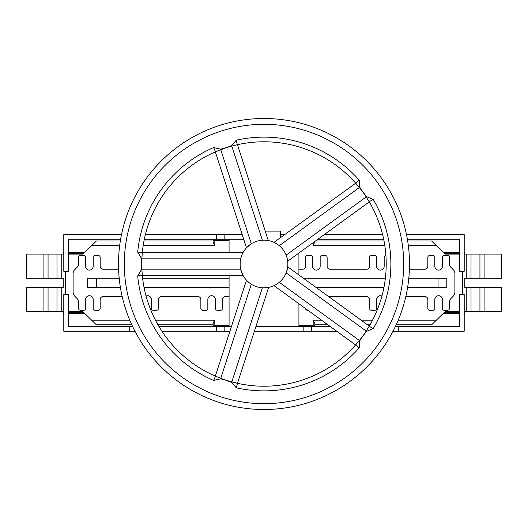 <?xml version="1.0" encoding="UTF-8"?>
<svg xmlns="http://www.w3.org/2000/svg" width="528" height="528" viewBox="0 0 528 528"><rect width="100%" height="100%" fill="white"/><g stroke="black" fill="none" stroke-linecap="round" stroke-linejoin="round"><path stroke-width="0.79" d="M237.31 383.269A122.219 122.219 0 0 0 355.694 344.797L355.707 344.791A122.219 122.219 0 0 0 359.344 340.461L355.694 344.797L359.192 347.879A126.872 126.872 0 0 1 236.293 387.809L237.475 383.302L220.598 378.82L213.642 380.45L215.503 376.18A122.219 122.219 0 0 0 220.744 378.305L215.49 376.18A122.219 122.219 0 0 1 142.322 275.471L141.973 270.745M264 118.503A145.497 145.497 0 0 1 409.497 264A145.497 145.497 0 0 1 264 409.497A145.497 145.497 0 0 1 118.503 264A145.497 145.497 0 0 1 264 118.503A145.497 145.497 0 0 0 118.503 264A145.497 145.497 0 0 0 264 409.497M356.209 183.784L355.879 183.407A122.219 122.219 0 0 1 359.344 187.539L366.604 196.621L373.19 199.386L369.178 201.762A122.219 122.219 0 0 0 366.181 196.951L369.27 201.907L287.694 261.175M368.782 326.905L369.039 326.476A122.219 122.219 0 0 1 366.181 331.049L359.792 340.758L359.192 347.879M118.602 269.24L103.079 269.24A2.911 2.911 0 0 1 100.175 266.33L100.175 257.308A1.749 1.749 0 0 0 98.426 255.559L94.934 255.559A1.749 1.749 0 0 0 93.185 257.308L93.185 266.33A3.782 3.782 0 0 1 89.404 270.112A3.782 3.782 0 0 1 85.622 266.33L85.622 257.308A1.749 1.749 0 0 0 83.879 255.559L80.381 255.559A1.749 1.749 0 0 0 78.639 257.308L78.639 263.333A5.821 5.821 0 0 1 76.936 267.452L74.818 269.57A5.821 5.821 0 0 0 73.108 273.682L73.108 292.142A5.821 5.821 0 0 0 74.818 296.261L76.936 298.379A5.821 5.821 0 0 1 78.639 302.491L78.639 308.524A1.749 1.749 0 0 0 80.381 310.266L83.879 310.266A1.749 1.749 0 0 0 85.622 308.524L85.622 299.501A3.782 3.782 0 0 1 89.404 295.72A3.782 3.782 0 0 1 93.185 299.501L93.185 308.524A1.749 1.749 0 0 0 94.934 310.266L98.426 310.266A1.749 1.749 0 0 0 100.175 308.524L100.175 299.501A2.911 2.911 0 0 1 103.079 296.591L122.199 296.591M405.801 296.591L424.921 296.591A2.911 2.911 0 0 1 427.825 299.501L427.825 308.524A1.749 1.749 0 0 0 429.574 310.273L433.066 310.273A1.749 1.749 0 0 0 434.815 308.524L434.815 299.501A3.782 3.782 0 0 1 438.596 295.72A3.782 3.782 0 0 1 442.378 299.501L442.378 308.524A1.749 1.749 0 0 0 444.121 310.273L447.619 310.273A1.749 1.749 0 0 0 449.361 308.524L449.361 302.498A5.821 5.821 0 0 1 451.064 298.379L453.182 296.261A5.821 5.821 0 0 0 454.892 292.142L454.892 273.689A5.821 5.821 0 0 0 453.182 269.57L451.064 267.452A5.821 5.821 0 0 1 449.361 263.34L449.361 257.308A1.749 1.749 0 0 0 447.619 255.565L444.121 255.565A1.749 1.749 0 0 0 442.378 257.308L442.378 266.33A3.782 3.782 0 0 1 438.596 270.112A3.782 3.782 0 0 1 434.815 266.33L434.815 257.308A1.749 1.749 0 0 0 433.066 255.565L429.574 255.565A1.749 1.749 0 0 0 427.825 257.308L427.825 266.33A2.911 2.911 0 0 1 424.921 269.24L409.398 269.24M385.922 255.559A1.749 1.749 0 0 0 384.179 257.308L384.179 266.33A3.782 3.782 0 0 1 380.398 270.112A3.782 3.782 0 0 1 376.616 266.33L376.616 257.308A1.749 1.749 0 0 0 374.867 255.559L371.375 255.559A1.749 1.749 0 0 0 369.633 257.308L369.633 266.33A2.911 2.911 0 0 1 366.722 269.24L330.053 269.24A2.911 2.911 0 0 1 327.142 266.33L327.142 257.308A1.749 1.749 0 0 0 325.4 255.559L321.908 255.559A1.749 1.749 0 0 0 320.159 257.308L320.159 266.33A3.782 3.782 0 0 1 316.378 270.112A3.782 3.782 0 0 1 312.596 266.33L312.596 257.308A1.749 1.749 0 0 0 310.847 255.559L307.355 255.559A1.749 1.749 0 0 0 305.613 257.308L305.613 266.33A2.911 2.911 0 0 1 302.702 269.24L298.921 269.24M63.215 311.725L63.215 312.305A1.162 1.162 0 0 0 63.796 313.315M459.545 313.467L443.21 313.467M84.79 313.467L68.455 313.467M464.204 312.305L464.785 312.305A1.162 1.162 0 0 1 464.204 313.315M464.785 312.305L464.785 311.725M484.09 287.569L484.09 311.725L501.6 311.725L501.6 287.569L479.939 287.569L479.939 311.725L464.204 311.725M479.939 287.569L464.785 287.569L464.785 278.256L466.237 278.256L466.237 254.107L464.204 254.107M63.215 278.256L63.215 287.569L63.215 278.256L48.061 278.256L48.061 254.107L26.4 254.107L26.4 278.256L26.4 254.107M464.785 254.107L464.785 253.526A1.162 1.162 0 0 0 464.204 252.516M68.455 252.358L84.79 252.358M443.21 252.358L459.545 252.358M63.796 253.526L63.215 253.526A1.162 1.162 0 0 1 63.796 252.516M63.215 253.526L63.215 254.107M232.016 381.955L232.703 382.14M232.775 382.16L233.534 382.358M234.142 382.516L234.953 382.714M236.551 383.097L237.039 383.203A122.219 122.219 0 0 1 231.812 381.902L262.383 287.806L264 287.859A23.859 23.859 0 0 0 283.305 249.975A23.859 23.859 0 0 0 264 240.141L264.924 240.154M217.107 376.867L217.833 377.164M218.922 377.599L219.655 377.89M142.322 275.451L142.322 275.471A122.219 122.219 0 0 0 220.744 378.305L231.62 382.404L231.812 381.902A122.219 122.219 0 0 0 237.039 383.203M141.973 270.818L142.019 271.603M142.058 272.23L142.118 273.062M142.25 274.699L142.296 275.194A122.219 122.219 0 0 1 141.92 269.821L240.86 269.821L242.92 275.18M240.86 258.179L141.92 258.179L141.781 264L141.385 258.205L141.92 258.179A122.219 122.219 0 0 1 142.322 252.529L142.322 252.542M142.171 254.285L142.111 255.064M142.032 256.238L141.986 257.017M215.503 151.813L231.62 145.596L236.293 140.191L237.296 144.738A122.219 122.219 0 0 0 231.812 146.098L237.31 144.731A122.219 122.219 0 0 1 264 141.781A122.219 122.219 0 0 0 231.812 146.098L220.598 149.18L251.315 243.791L246.853 247.408M220.546 149.767L219.879 150.025M219.806 150.051L219.08 150.341M218.493 150.572L217.721 150.883M216.203 151.516L215.747 151.714A122.219 122.219 0 0 1 220.744 149.695A122.219 122.219 0 0 0 215.741 151.714M235.594 145.127L234.835 145.312M233.68 145.603L232.934 145.794M278.381 244.959L274.481 242.563M275.029 242.84L275.642 243.17M275.741 243.23L277.319 244.2M277.715 244.471L278.216 244.834M286.579 256.271L286.909 257.321M287.186 258.364L287.384 259.255M287.529 260.047L287.621 260.641M286.552 271.788L287.628 267.346M287.529 267.953L287.404 268.64M287.384 268.745L286.942 270.554M286.81 271.009L286.618 271.597M278.329 283.081L277.431 283.721M276.527 284.308L275.741 284.777M275.029 285.16L274.494 285.43M231.62 145.596L262.383 240.194L264 240.141A23.859 23.859 0 0 0 256.628 286.691A23.859 23.859 0 0 0 264 287.859L268.633 287.41L237.475 383.302M265.808 240.207L267.894 240.458M268.277 240.524L237.475 144.698M243.725 239.263L224.162 239.263L224.162 234.61L145.372 234.61M247.282 246.972L247.79 246.49M247.87 246.418L249.289 245.216M249.665 244.926L250.166 244.556M250.331 244.444L251.315 243.791M264 287.859L262.383 287.806M250.279 283.523L249.394 282.869M248.556 282.19L247.87 281.582M247.282 281.028L246.86 280.599M242.642 274.633L242.339 274.006M242.293 273.907L241.586 272.184M241.428 271.735L241.237 271.148M241.177 270.956L240.86 269.821M241.197 256.984L241.54 255.941M241.93 254.932L242.293 254.093M242.642 253.367L242.913 252.833M359.212 187.374L358.763 186.813M358.71 186.76L358.215 186.153M357.812 185.671L357.278 185.031M236.293 140.191A126.872 126.872 0 0 1 359.192 180.121L355.694 183.203L274.012 242.339M368.273 200.251L367.864 199.584M367.231 198.574L366.821 197.934M369.27 326.093L287.694 266.825M366.3 330.871L366.689 330.271M366.729 330.205L367.151 329.551M367.488 329.017L367.93 328.31M356.849 343.471L357.357 342.877M358.123 341.959L358.611 341.372M141.781 264L141.92 269.821L141.385 269.795L141.781 264M224.162 239.263L144.316 239.263M120.622 239.263L68.455 239.263L68.455 271.273L63.796 271.273L63.796 234.61L121.506 234.61M407.378 239.263L459.545 239.263L459.545 271.273L464.204 271.273L464.204 234.61L406.494 234.61M383.684 239.263L317.849 239.263M159.014 326.561L216.665 326.561L216.665 331.221L161.931 331.221M231.436 326.561L216.665 326.561M330.31 326.561L255.908 326.561M395.36 326.561L459.545 326.561L459.545 294.551L464.204 294.551L464.204 331.221L398.759 331.221L398.759 326.561M129.241 331.221L129.241 326.561L68.455 326.561L68.455 294.551L63.796 294.551L63.796 331.221L134.963 331.221M129.241 326.561L132.64 326.561M311.335 326.561L311.335 331.221L336.719 331.221M311.335 331.221L254.397 331.221M229.918 331.221L216.665 331.221M393.037 331.221L398.759 331.221M398.218 320.159L436.372 320.159L444.998 311.725L440.24 316.378M87.76 316.378L83.002 311.725L68.455 311.725M436.372 320.159L431.614 324.819L396.178 324.819M459.545 311.725L444.998 311.725M459.545 254.107L444.998 254.107L436.372 245.665L408.335 245.665M120.331 241.012L96.386 241.012L83.002 254.107L68.455 254.107M131.822 324.819L96.386 324.819L83.002 311.725M63.796 311.725L26.4 311.725L26.4 287.569L26.4 311.725M484.09 311.725L479.939 311.725M213.074 320.159L213.074 325.4L213.074 323.796L214.823 320.159L155.45 320.159M48.061 278.256L26.4 278.256M484.09 278.256L484.09 254.107L501.6 254.107L501.6 278.256L466.237 278.256M484.09 254.107L466.237 254.107M63.796 254.107L48.061 254.107M314.926 241.388L313.177 245.665L384.833 245.665M466.237 287.569L466.237 311.725M464.785 287.569L464.785 278.256M61.763 278.256L61.763 254.107M63.215 287.569L61.763 287.569L61.763 311.725M143.966 241.012L213.074 241.012L213.074 240.431L213.074 242.035L214.823 245.665L143.167 245.665M315.44 241.012L384.034 241.012M407.669 241.012L431.614 241.012L436.372 245.665M229.079 240.431L213.074 240.431A1.162 1.162 0 0 1 214.243 239.263A1.162 1.162 0 0 0 213.074 240.431A1.162 1.162 0 0 1 214.243 239.263M83.002 254.107L87.76 249.454M440.24 249.454L444.998 254.107M61.763 287.569L26.4 287.569M327.908 324.819L314.926 324.819L314.926 325.4L314.926 323.796L313.177 320.159L321.499 320.159M370.009 324.819L367.508 324.819M213.074 324.819L157.991 324.819M298.921 325.4L314.926 325.4A1.162 1.162 0 0 1 313.757 326.561A1.162 1.162 0 0 0 314.926 325.4A1.162 1.162 0 0 1 313.757 326.561M214.243 326.561A1.162 1.162 0 0 1 213.074 325.4A1.162 1.162 0 0 0 214.243 326.561A1.162 1.162 0 0 1 213.074 325.4L214.823 325.4L214.823 320.159M328.957 296.809A2.911 2.911 0 0 1 330.053 296.591L366.722 296.591A2.911 2.911 0 0 1 369.633 299.501L369.633 308.524A1.749 1.749 0 0 0 371.375 310.266L374.867 310.266A1.749 1.749 0 0 0 376.616 308.524L376.616 299.501A3.782 3.782 0 0 1 381.942 296.05M305.613 308.623A1.749 1.749 0 0 0 307.355 310.266L307.877 310.266M146.058 296.05A3.782 3.782 0 0 1 151.384 299.501L151.384 308.524A1.749 1.749 0 0 0 153.133 310.266L156.625 310.266A1.749 1.749 0 0 0 158.367 308.524L158.367 299.501A2.911 2.911 0 0 1 161.278 296.591L197.947 296.591A2.911 2.911 0 0 1 200.858 299.501L200.858 308.524A1.749 1.749 0 0 0 202.6 310.266L206.092 310.266A1.749 1.749 0 0 0 207.841 308.524L207.841 299.501A3.782 3.782 0 0 1 211.622 295.72A3.782 3.782 0 0 1 215.404 299.501L215.404 308.524A1.749 1.749 0 0 0 217.153 310.266L220.645 310.266A1.749 1.749 0 0 0 222.387 308.524L222.387 299.501A2.911 2.911 0 0 1 225.298 296.591L229.079 296.591M242.213 234.61L224.162 234.61M280.652 234.61L284.651 234.61M382.628 234.61L324.251 234.61M87.661 278.216L87.661 287.615L96.386 287.615L96.386 278.216L87.661 278.216M229.079 278.216L142.613 278.216M119.203 278.216L96.386 278.216M438.062 287.615L446.787 287.615L446.787 278.216L438.062 278.216L438.062 287.615L407.563 287.615M383.915 287.615L316.305 287.615M229.079 287.615L144.085 287.615M120.437 287.615L96.386 287.615M438.062 278.216L408.797 278.216M385.387 278.216L303.369 278.216M229.079 326.561L229.079 275.642M229.079 252.358L229.079 239.263M298.921 253.018L298.921 274.982M298.921 303.758L298.921 326.561M265.558 231.119L280.652 231.119L280.652 237.514M359.192 180.121L359.792 187.242L366.181 196.951L366.604 196.621M373.19 199.386A126.872 126.872 0 0 1 373.19 328.614L366.604 331.379L359.344 340.461L359.792 340.758M236.293 387.809L231.62 382.404M213.642 380.45A126.872 126.872 0 0 1 137.689 275.906L141.385 269.795M141.385 258.205L137.689 252.094L142.322 252.529L141.92 258.179A122.219 122.219 0 0 1 215.49 151.82A122.219 122.219 0 0 0 142.322 252.529M137.689 252.094A126.872 126.872 0 0 1 213.642 147.55L220.598 149.18M142.342 252.358L243.17 252.358M243.17 275.642L142.342 275.642M215.332 376.108L246.49 280.216M355.582 344.929L274.012 285.661M373.19 328.614L369.178 326.238L366.181 331.049L286.143 272.89M355.694 183.203A122.219 122.219 0 0 0 264 141.781A122.219 122.219 0 0 1 355.694 183.203L359.344 187.539L279.299 245.692M246.49 247.784L215.332 151.892M369.178 326.238A122.219 122.219 0 0 0 369.178 201.762A122.219 122.219 0 0 1 369.178 326.238M366.604 331.379L366.181 331.049M220.598 378.82L251.315 284.209M137.689 275.906L142.322 275.471M213.642 147.55L215.49 151.82M359.792 187.242L359.344 187.539M264 403.676A139.676 139.676 0 0 0 403.676 264A139.676 139.676 0 0 0 264 124.324A139.676 139.676 0 0 0 124.324 264A139.676 139.676 0 0 0 264 403.676M63.215 312.305L63.796 312.305M68.455 312.305L83.596 312.305M444.404 312.305L459.545 312.305M464.785 253.526L464.204 253.526M459.545 253.526L444.404 253.526M83.596 253.526L68.455 253.526M142.296 275.194A122.219 122.219 0 0 1 141.92 269.821M264 386.219A122.219 122.219 0 0 0 355.694 344.797M361.099 320.159L372.55 320.159M462.746 294.551L462.746 271.273M313.177 242.656L313.177 245.665M214.823 239.263L214.823 243.923M119.665 245.665L91.628 245.665M65.254 294.551L65.254 271.273M91.628 320.159L129.782 320.159M214.823 326.561L214.823 325.4L229.079 325.4M313.177 326.561L313.177 321.908M471.016 278.256L471.016 254.107L471.016 278.256M56.984 278.256L56.984 254.107M43.91 278.256L43.91 254.107M43.91 287.569L43.91 311.725M56.984 287.569L56.984 311.725M471.016 287.569L471.016 311.725M283.562 235.402L283.562 234.61M216.665 239.263L216.665 234.61M224.162 326.561L224.162 331.221M303.838 326.561L303.838 331.221M279.299 282.308L359.344 340.461M286.143 255.11L366.181 196.951M479.939 278.256L479.939 254.107M48.061 287.569L48.061 311.725"/></g></svg>
